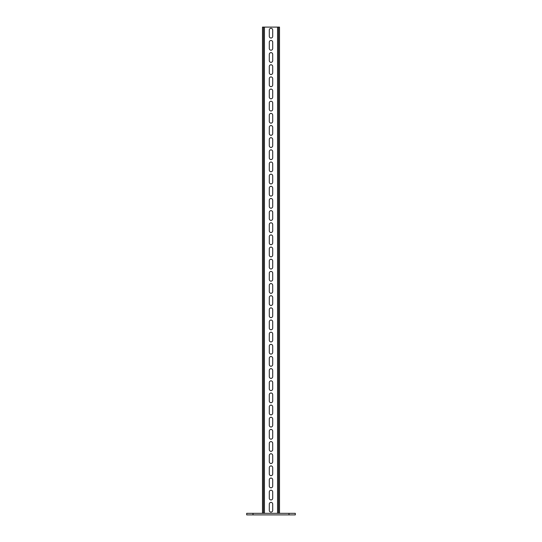 <?xml version="1.0" encoding="UTF-8"?>
<svg xmlns="http://www.w3.org/2000/svg" width="542" height="542" viewBox="0 0 542 542"><rect width="100%" height="100%" fill="white"/><g stroke="black" fill="none" stroke-linecap="round" stroke-linejoin="round"><path stroke-width="0.81" d="M253.006 514.9L253.006 513.321L246.691 513.321L246.691 514.9L295.309 514.9L295.309 513.321L288.994 513.321L288.994 514.9M253.006 513.321L288.994 513.321M279.509 513.321L279.509 27.1L278.534 27.1L278.534 513.321M263.466 513.321L263.466 27.1L278.534 27.1M269.299 510.401L269.299 504.08A1.701 1.701 0 0 1 271 502.38A1.701 1.701 0 0 1 272.701 504.08L272.701 510.401A1.701 1.701 0 0 1 271 512.102A1.701 1.701 0 0 1 269.299 510.401M269.299 491.926A1.701 1.701 0 0 1 271 490.225A1.701 1.701 0 0 1 272.701 491.926L272.701 498.247A1.701 1.701 0 0 1 271 499.948A1.701 1.701 0 0 1 269.299 498.247L269.299 491.926M269.299 479.772A1.701 1.701 0 0 1 271 478.071A1.701 1.701 0 0 1 272.701 479.772L272.701 486.093A1.701 1.701 0 0 1 271 487.793A1.701 1.701 0 0 1 269.299 486.093L269.299 479.772M269.299 467.617A1.701 1.701 0 0 1 271 465.91A1.701 1.701 0 0 1 272.701 467.617L272.701 473.938A1.701 1.701 0 0 1 271 475.639A1.701 1.701 0 0 1 269.299 473.938L269.299 467.617M269.299 455.463A1.701 1.701 0 0 1 271 453.756A1.701 1.701 0 0 1 272.701 455.463L272.701 461.777A1.701 1.701 0 0 1 271 463.485A1.701 1.701 0 0 1 269.299 461.777L269.299 455.463M269.299 443.302A1.701 1.701 0 0 1 271 441.601A1.701 1.701 0 0 1 272.701 443.302L272.701 449.623A1.701 1.701 0 0 1 271 451.323A1.701 1.701 0 0 1 269.299 449.623L269.299 443.302M269.299 431.147A1.701 1.701 0 0 1 271 429.447A1.701 1.701 0 0 1 272.701 431.147L272.701 437.469A1.701 1.701 0 0 1 271 439.169A1.701 1.701 0 0 1 269.299 437.469L269.299 431.147M269.299 418.993A1.701 1.701 0 0 1 271 417.293A1.701 1.701 0 0 1 272.701 418.993L272.701 425.314A1.701 1.701 0 0 1 271 427.015A1.701 1.701 0 0 1 269.299 425.314L269.299 418.993M269.299 406.839A1.701 1.701 0 0 1 271 405.138A1.701 1.701 0 0 1 272.701 406.839L272.701 413.16A1.701 1.701 0 0 1 271 414.86A1.701 1.701 0 0 1 269.299 413.16L269.299 406.839M269.299 394.684A1.701 1.701 0 0 1 271 392.977A1.701 1.701 0 0 1 272.701 394.684L272.701 401.005A1.701 1.701 0 0 1 271 402.706A1.701 1.701 0 0 1 269.299 401.005L269.299 394.684M269.299 382.53A1.701 1.701 0 0 1 271 380.823A1.701 1.701 0 0 1 272.701 382.53L272.701 388.844A1.701 1.701 0 0 1 271 390.552A1.701 1.701 0 0 1 269.299 388.844L269.299 382.53M269.299 370.369A1.701 1.701 0 0 1 271 368.668A1.701 1.701 0 0 1 272.701 370.369L272.701 376.69A1.701 1.701 0 0 1 271 378.391A1.701 1.701 0 0 1 269.299 376.69L269.299 370.369M269.299 358.215A1.701 1.701 0 0 1 271 356.514A1.701 1.701 0 0 1 272.701 358.215L272.701 364.536A1.701 1.701 0 0 1 271 366.236A1.701 1.701 0 0 1 269.299 364.536L269.299 358.215M269.299 346.06A1.701 1.701 0 0 1 271 344.36A1.701 1.701 0 0 1 272.701 346.06L272.701 352.381A1.701 1.701 0 0 1 271 354.082A1.701 1.701 0 0 1 269.299 352.381L269.299 346.06M269.299 333.906A1.701 1.701 0 0 1 271 332.205A1.701 1.701 0 0 1 272.701 333.906L272.701 340.227A1.701 1.701 0 0 1 271 341.927A1.701 1.701 0 0 1 269.299 340.227L269.299 333.906M269.299 321.752A1.701 1.701 0 0 1 271 320.044A1.701 1.701 0 0 1 272.701 321.752L272.701 328.073A1.701 1.701 0 0 1 271 329.773A1.701 1.701 0 0 1 269.299 328.073L269.299 321.752M269.299 309.59A1.701 1.701 0 0 1 271 307.89A1.701 1.701 0 0 1 272.701 309.59L272.701 315.911A1.701 1.701 0 0 1 271 317.619A1.701 1.701 0 0 1 269.299 315.911L269.299 309.59M269.299 297.436A1.701 1.701 0 0 1 271 295.736A1.701 1.701 0 0 1 272.701 297.436L272.701 303.757A1.701 1.701 0 0 1 271 305.458A1.701 1.701 0 0 1 269.299 303.757L269.299 297.436M269.299 285.282A1.701 1.701 0 0 1 271 283.581A1.701 1.701 0 0 1 272.701 285.282L272.701 291.603A1.701 1.701 0 0 1 271 293.303A1.701 1.701 0 0 1 269.299 291.603L269.299 285.282M269.299 273.127A1.701 1.701 0 0 1 271 271.427A1.701 1.701 0 0 1 272.701 273.127L272.701 279.448A1.701 1.701 0 0 1 271 281.149A1.701 1.701 0 0 1 269.299 279.448L269.299 273.127M269.299 260.973A1.701 1.701 0 0 1 271 259.272A1.701 1.701 0 0 1 272.701 260.973L272.701 267.294A1.701 1.701 0 0 1 271 268.995A1.701 1.701 0 0 1 269.299 267.294L269.299 260.973M269.299 248.819A1.701 1.701 0 0 1 271 247.111A1.701 1.701 0 0 1 272.701 248.819L272.701 255.14A1.701 1.701 0 0 1 271 256.84A1.701 1.701 0 0 1 269.299 255.14L269.299 248.819M269.299 236.658A1.701 1.701 0 0 1 271 234.957A1.701 1.701 0 0 1 272.701 236.658L272.701 242.979A1.701 1.701 0 0 1 271 244.686A1.701 1.701 0 0 1 269.299 242.979L269.299 236.658M269.299 224.503A1.701 1.701 0 0 1 271 222.803A1.701 1.701 0 0 1 272.701 224.503L272.701 230.824A1.701 1.701 0 0 1 271 232.525A1.701 1.701 0 0 1 269.299 230.824L269.299 224.503M269.299 212.349A1.701 1.701 0 0 1 271 210.648A1.701 1.701 0 0 1 272.701 212.349L272.701 218.67A1.701 1.701 0 0 1 271 220.37A1.701 1.701 0 0 1 269.299 218.67L269.299 212.349M269.299 200.194A1.701 1.701 0 0 1 271 198.494A1.701 1.701 0 0 1 272.701 200.194L272.701 206.516A1.701 1.701 0 0 1 271 208.216A1.701 1.701 0 0 1 269.299 206.516L269.299 200.194M269.299 188.04A1.701 1.701 0 0 1 271 186.34A1.701 1.701 0 0 1 272.701 188.04L272.701 194.361A1.701 1.701 0 0 1 271 196.062A1.701 1.701 0 0 1 269.299 194.361L269.299 188.04M269.299 175.886A1.701 1.701 0 0 1 271 174.178A1.701 1.701 0 0 1 272.701 175.886L272.701 182.207A1.701 1.701 0 0 1 271 183.907A1.701 1.701 0 0 1 269.299 182.207L269.299 175.886M269.299 163.725A1.701 1.701 0 0 1 271 162.024A1.701 1.701 0 0 1 272.701 163.725L272.701 170.046A1.701 1.701 0 0 1 271 171.753A1.701 1.701 0 0 1 269.299 170.046L269.299 163.725M269.299 151.57A1.701 1.701 0 0 1 271 149.87A1.701 1.701 0 0 1 272.701 151.57L272.701 157.891A1.701 1.701 0 0 1 271 159.592A1.701 1.701 0 0 1 269.299 157.891L269.299 151.57M269.299 139.416A1.701 1.701 0 0 1 271 137.715A1.701 1.701 0 0 1 272.701 139.416L272.701 145.737A1.701 1.701 0 0 1 271 147.438A1.701 1.701 0 0 1 269.299 145.737L269.299 139.416M269.299 127.262A1.701 1.701 0 0 1 271 125.561A1.701 1.701 0 0 1 272.701 127.262L272.701 133.583A1.701 1.701 0 0 1 271 135.283A1.701 1.701 0 0 1 269.299 133.583L269.299 127.262M269.299 115.107A1.701 1.701 0 0 1 271 113.407A1.701 1.701 0 0 1 272.701 115.107L272.701 121.428A1.701 1.701 0 0 1 271 123.129A1.701 1.701 0 0 1 269.299 121.428L269.299 115.107M269.299 102.953A1.701 1.701 0 0 1 271 101.246A1.701 1.701 0 0 1 272.701 102.953L272.701 109.274A1.701 1.701 0 0 1 271 110.975A1.701 1.701 0 0 1 269.299 109.274L269.299 102.953M269.299 90.792A1.701 1.701 0 0 1 271 89.091A1.701 1.701 0 0 1 272.701 90.792L272.701 97.113A1.701 1.701 0 0 1 271 98.82A1.701 1.701 0 0 1 269.299 97.113L269.299 90.792M269.299 78.637A1.701 1.701 0 0 1 271 76.937A1.701 1.701 0 0 1 272.701 78.637L272.701 84.959A1.701 1.701 0 0 1 271 86.659A1.701 1.701 0 0 1 269.299 84.959L269.299 78.637M269.299 66.483A1.701 1.701 0 0 1 271 64.783A1.701 1.701 0 0 1 272.701 66.483L272.701 72.804A1.701 1.701 0 0 1 271 74.505A1.701 1.701 0 0 1 269.299 72.804L269.299 66.483M269.299 54.329A1.701 1.701 0 0 1 271 52.628A1.701 1.701 0 0 1 272.701 54.329L272.701 60.65A1.701 1.701 0 0 1 271 62.35A1.701 1.701 0 0 1 269.299 60.65L269.299 54.329M269.299 42.174A1.701 1.701 0 0 1 271 40.474A1.701 1.701 0 0 1 272.701 42.174L272.701 48.495A1.701 1.701 0 0 1 271 50.196A1.701 1.701 0 0 1 269.299 48.495L269.299 42.174M269.299 30.02A1.701 1.701 0 0 1 271 28.313A1.701 1.701 0 0 1 272.701 30.02L272.701 36.341A1.701 1.701 0 0 1 271 38.042A1.701 1.701 0 0 1 269.299 36.341L269.299 30.02M262.491 513.321L262.491 27.1L263.466 27.1M277.565 513.321L277.565 27.1M264.435 513.321L264.435 27.1"/></g></svg>
